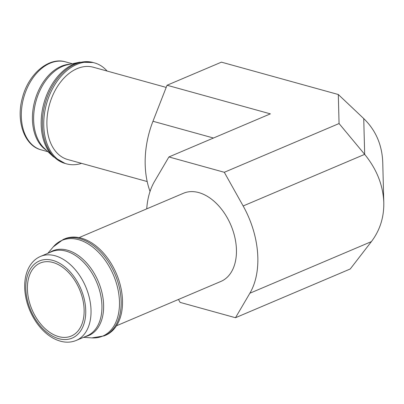 <?xml version="1.0" encoding="UTF-8"?>
<svg xmlns="http://www.w3.org/2000/svg" width="404" height="404" viewBox="0 0 404 404"><rect width="100%" height="100%" fill="white"/><g stroke="black" fill="none" stroke-linecap="round" stroke-linejoin="round"><path stroke-width="0.61" d="M27.548 291.718A39.663 25.811 67 0 1 40.269 263.029A39.663 25.811 67 0 1 79.532 289.441A39.663 25.811 67 0 1 71.281 336.037A39.663 25.811 67 0 1 27.548 291.718M178.462 299.455L180.103 302.389L235.487 317.726L350.253 268.978L371.387 241.622C379.917 230.371 384.053 217.362 383.79 202.596C383.123 185.279 376.75 169.2 364.671 154.358L339.062 123.543L224.296 172.286L168.912 156.949L270.362 113.857L167.044 85.249L221.432 62.15L338.305 94.511L339.062 123.543M235.487 317.726L249.864 293.238A77.826 50.651 -113 0 0 243.152 205.974L224.296 172.286M383.79 202.596L382.745 162.337C382.073 144.824 375.74 130.234 363.741 118.574L338.305 94.511M168.912 156.949L154.53 181.436A77.826 50.651 -113 0 0 146.728 208.863M116.493 325.776L220.922 281.421A47.894 31.169 -113 0 0 236.284 246.778A47.894 31.169 -113 0 0 183.477 193.258L79.048 237.613M64.579 238.88A52.384 34.093 67 0 1 116.438 273.766A52.384 34.093 67 0 1 105.54 335.305L104.181 335.881A52.384 34.093 67 0 0 115.084 274.341A52.384 34.093 67 0 0 63.226 239.456L64.579 238.88M150.046 191.435A77.826 52.48 -74.5 0 1 152.964 121.266L167.044 85.249M107.111 71.048A52.384 35.32 105.5 0 0 94.516 62.903A52.384 35.32 105.5 0 0 46.495 103.959A52.384 35.32 105.5 0 0 66.559 163.867A52.384 35.32 105.5 0 0 81.547 163.357M166.201 87.41L93.319 67.231A47.894 32.295 105.5 0 0 49.414 104.767A47.894 32.295 105.5 0 0 67.756 159.54L147.187 181.537M243.152 205.974L364.671 154.358L363.741 118.574M25.952 291.274A41.905 27.275 67 0 1 68.079 269.751A41.905 27.275 67 0 1 73.296 337.572A41.905 27.275 67 0 1 25.952 291.274M40.541 256.409A45.647 29.709 67 0 1 85.734 286.805A45.647 29.709 67 0 1 76.235 340.436L87.143 335.8A45.647 29.709 67 0 0 96.642 282.174A45.647 29.709 67 0 0 51.454 251.773L40.541 256.409C35.466 258.595 31.502 262.454 28.649 267.973C25.477 274.306 24.21 281.8 24.836 290.451C25.896 302.389 29.987 313.398 37.112 323.468C41.854 329.977 47.233 334.901 53.242 338.234C61.443 342.607 69.109 343.339 76.235 340.436M49.44 252.626A46.011 29.941 67 0 1 98.288 281.472A46.011 29.941 67 0 1 85.128 336.658M47.818 253.318L53.232 246.915A52.02 33.855 67 0 1 113.433 275.038A52.02 33.855 67 0 1 91.875 337.896L104.181 335.881M249.864 293.238L371.387 241.622M152.964 121.266L213.474 138.022M41.198 149.854C24.472 145.905 15.574 120.872 22.533 97.344C28.654 73.573 49.177 56.656 65.559 61.873A45.647 30.78 105.5 0 0 23.715 97.652A45.647 30.78 105.5 0 0 41.198 149.854L47.985 151.737M70.251 64.201A45.647 30.78 105.5 0 0 34.825 100.727A45.647 30.78 105.5 0 0 46.42 150.273M53.373 156.772A52.02 35.077 105.5 0 1 43.895 103.237A52.02 35.077 105.5 0 1 79.563 62.201L67.589 64.771A46.011 31.022 105.5 0 0 36.047 101.066A46.011 31.022 105.5 0 0 44.43 148.414L53.373 156.772L65.18 163.484L66.559 163.867M79.563 62.201L93.137 62.519A52.384 35.32 105.5 0 0 45.117 103.575A52.384 35.32 105.5 0 0 65.18 163.484M83.507 337.345L91.875 337.896M53.232 246.915L63.226 239.456M65.559 61.873L72.346 63.751M93.137 62.519L94.516 62.903"/></g></svg>
